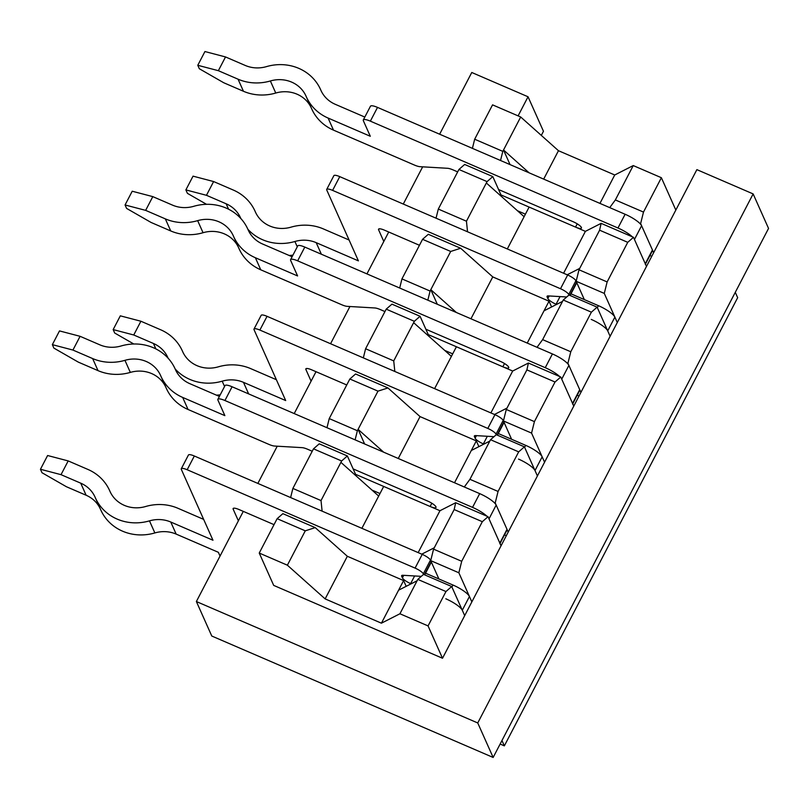 <?xml version="1.0" encoding="UTF-8"?>
<svg xmlns="http://www.w3.org/2000/svg" width="809" height="809" viewBox="0 0 809 809"><rect width="100%" height="100%" fill="white"/><g stroke="black" fill="none" stroke-linecap="round" stroke-linejoin="round"><path stroke-width="1.21" d="M609.733 207.62L615.356 199.944L643.489 212.079L640.637 223.567L653.642 252.681L696.873 169.637L753.139 193.917L477.745 722.963L196.375 601.532L243.297 511.379M653.642 252.681L646.482 266.424L633.487 237.32L627.744 242.326L599.611 230.191L601.127 223.355L585.392 231.354L529.116 207.074L524.111 216.691L486.34 182.986L487.058 181.61L458.925 169.475L438.306 209.066L466.449 221.211L486.34 182.986M604.283 293.404L576.15 281.269L578.991 269.781L607.134 281.926L604.283 293.404L617.287 322.518L646.482 266.424M537.024 347.304L542.637 339.628L570.77 351.763L567.928 363.251L580.923 392.355L610.128 336.271L607.721 330.871L614.87 317.128L617.287 322.518L610.128 336.271L597.123 307.157L591.389 312.173L563.246 300.028L562.538 301.403L544.022 310.818L549.038 301.201L492.762 276.911L470.959 318.797M580.923 392.355L573.773 406.108L560.768 377.004L555.025 382.01L526.892 369.875L528.408 363.039L512.684 371.038L456.407 346.758L451.392 356.375L413.632 322.67L414.339 321.294L386.206 309.149L365.597 348.75L393.73 360.895L413.632 322.67M531.564 433.088L503.431 420.953L506.282 409.465L534.415 421.61L531.564 433.088L544.568 462.202L573.773 406.108M464.305 486.988L469.928 479.312L498.061 491.447L495.209 502.935L508.214 532.039L537.409 475.955L535.002 470.555L542.161 456.812L544.568 462.202L537.409 475.955L524.414 446.841L518.67 451.857L490.537 439.712L489.819 441.087L471.313 450.502L476.319 440.885L420.043 416.595L398.25 458.481M508.214 532.039L501.054 545.792L488.049 516.688L482.316 521.694L454.173 509.559L455.7 502.723L488.049 516.688M458.855 572.772L430.712 560.637L433.563 549.149L461.706 561.294L458.855 572.772L471.849 601.886L501.054 545.792M259.244 553.053L287.377 565.198L305.276 530.825L277.133 518.68L259.244 553.053L273.685 585.392L442.513 658.253L464.7 615.629L462.293 610.239L469.442 596.496L471.849 601.886L464.7 615.629L451.695 586.525L445.961 591.541L417.818 579.396L423.562 574.38L451.695 586.525M439.641 134.213L471.768 72.486L528.044 96.777L518.104 115.879M257.859 483.418L277.234 446.204M294.213 413.581L316.016 371.695M330.568 343.734L349.943 306.52M366.932 273.897L388.724 232.011M403.286 204.05L422.662 166.836M601.127 223.355L633.487 237.32M640.637 223.567L639.464 223.062M563.246 300.028L568.99 295.012L597.123 307.157M576.15 281.269L584.331 299.593M437.325 304.275L430.803 289.673L450.704 251.457L422.561 239.312L401.952 278.903L430.085 291.048L430.803 289.673L456.377 312.496M422.561 239.312L428.305 234.297L460.665 248.262L492.762 276.911M399.686 288.034L401.952 278.903M436.041 218.187L438.306 209.066M458.925 169.475L464.659 164.46L492.802 176.595L501.823 196.799M527.235 343.077L544.022 310.818M507.314 248.95L524.111 216.691M563.59 273.24L585.392 231.354M460.665 248.262L450.704 251.457M466.449 221.211L467.531 231.778M570.77 351.763L591.389 312.173M542.637 339.628L562.538 301.403M492.56 104.857L474.671 139.229L502.804 151.364L520.693 116.992L492.56 104.857M472.405 148.35L474.671 139.229M599.954 203.393L614.739 174.987L558.463 150.707L520.693 116.992M543.678 179.113L558.463 150.707M510.044 164.591L503.522 149.989L529.096 172.813M578.991 269.781L599.611 230.191M607.134 281.926L627.744 242.326M567.18 274.787L579.709 268.406M528.408 363.039L560.768 377.004M567.928 363.251L566.755 362.745M490.537 439.712L496.271 434.696L524.414 446.841M503.431 420.953L511.612 439.277M383.658 452.18L358.094 429.357L377.985 391.141L349.852 378.996L329.233 418.587L357.376 430.732L355.111 439.863M364.606 443.959L358.094 429.357L357.376 430.732M349.852 378.996L355.586 373.98L387.946 387.946L420.043 416.595M326.978 427.718L329.233 418.587M363.332 357.871L365.597 348.75M386.206 309.149L391.95 304.144L420.083 316.279L429.104 336.483M454.516 482.761L471.313 450.502M434.605 388.633L451.392 356.375M490.881 412.924L512.684 371.038M387.946 387.946L377.985 391.141M393.73 360.895L394.822 371.462M498.061 491.447L518.67 451.857M469.928 479.312L489.819 441.087M506.282 409.465L526.892 369.875M534.415 421.61L555.025 382.01M494.461 414.471L507 408.09M615.356 199.944L633.245 165.572L614.739 174.987M643.489 212.079L661.378 177.717L633.245 165.572M661.378 177.717L675.828 210.057M501.964 740.528L504.351 745.868L737.666 297.672L735.28 292.322M445.961 591.541L428.062 625.913L399.929 613.768L417.818 579.396M433.563 549.149L454.173 509.559M461.706 561.294L482.316 521.694M290.613 497.555L292.878 488.434L321.021 500.579L340.913 462.354L378.683 496.059L383.688 486.442L439.965 510.722L455.7 502.723M495.209 502.935L494.036 502.429M430.712 560.637L438.903 578.961M277.133 518.68L282.877 513.664L315.227 527.63L347.334 556.279L403.61 580.569L406.179 586.333M313.488 448.833L319.231 443.828L347.364 455.963L341.631 460.978L313.488 448.833L292.878 488.434M341.631 460.978L340.913 462.354M428.062 625.913L442.513 658.253M541.312 135.396L543.456 131.27L528.044 96.777M753.139 193.917L768.55 228.421L493.146 757.457L211.776 636.026L196.375 601.532M493.146 757.457L477.745 722.963M504.351 745.868L500.134 744.047M399.929 613.768L381.423 623.183L325.147 598.903L287.377 565.198M347.364 455.963L356.395 476.167M381.423 623.183L398.594 590.186L417.1 580.771M398.594 590.186L403.61 580.569M434.281 547.774L421.752 554.155M315.227 527.63L305.276 530.825M321.021 500.579L322.103 511.146M418.162 552.608L439.965 510.722M361.886 528.317L378.683 496.059M325.147 598.903L347.334 556.279M476.319 440.885L478.898 446.649M420.083 316.279L414.339 321.294M430.085 291.048L427.83 300.179M549.038 301.201L551.607 306.965M492.802 176.595L487.058 181.61M502.804 151.364L500.538 160.495M568.99 295.012L568.747 294.476A7.979 1.921 -152.5 0 0 560.506 288.742L332.6 190.388A7.979 1.921 -152.5 0 0 326.725 189.397A7.979 1.921 -152.5 0 0 326.765 190.044L358.407 260.872L316.198 242.66A30.873 28.679 -24.1 0 0 294.901 241.497A46.841 43.514 155.9 0 1 247.878 229.281A46.841 43.514 -24.1 0 0 193.796 206.295A30.873 28.679 155.9 0 1 172.499 205.122L152.8 196.627L145.65 210.37L125.061 204.97L132.221 191.227L152.8 196.627M556.562 304.447L556.066 304.235A7.979 1.921 -152.5 0 1 547.835 298.501L547.127 296.923A7.979 1.921 -152.5 0 1 547.076 296.276A7.979 1.921 -152.5 0 1 548.34 295.912L566.735 296.984M383.81 241.466L378.602 229.817L379.118 228.836M419.456 245.279L384.437 230.16A7.979 1.921 -152.5 0 0 378.561 229.169A7.979 1.921 -152.5 0 0 378.602 229.817M607.721 330.871A15.968 3.833 -152.5 0 0 591.237 319.413M570.123 295.507L576.655 282.958A7.979 1.921 -152.5 0 0 576.605 282.301L575.907 280.723A7.979 1.921 -152.5 0 0 567.665 274.999L339.76 176.635A7.979 1.921 -152.5 0 0 333.874 175.644L326.725 189.397M614.87 317.128A15.968 3.833 -152.5 0 0 598.397 305.66L570.992 293.839M349.083 240.02L323.357 228.907A46.841 43.514 -24.1 0 0 291.048 227.147A30.873 28.679 155.9 0 1 255.401 211.988A30.873 28.679 155.9 0 1 255.27 211.705A46.841 43.514 -24.1 0 0 255.088 211.28A46.841 43.514 -24.1 0 0 233.316 190.054L213.616 181.55L206.467 195.303L185.878 189.903L193.038 176.15L213.616 181.55M240.819 218.501L240.819 218.501A46.841 43.514 155.9 0 1 240.627 218.076A30.873 28.679 -24.1 0 0 240.506 217.793A30.873 28.679 -24.1 0 0 226.156 203.797L206.467 195.303M206.517 204.313L187.425 193.351L185.878 189.903M292.949 255.128A46.841 43.514 155.9 0 1 289.177 255.482M219.391 396.43L189.822 383.668A30.873 28.679 155.9 0 1 175.472 369.673A30.873 28.679 155.9 0 1 175.351 369.4A46.841 43.514 -24.1 0 0 175.159 368.975A46.841 43.514 -24.1 0 0 121.077 345.979A30.873 28.679 155.9 0 1 99.78 344.806L80.091 336.311L72.931 350.054L52.352 344.654L59.502 330.911L80.091 336.311M312.234 451.25L307.683 449.288A9.577 2.296 27.5 0 0 302.141 447.65L274.514 446.042A9.577 2.296 27.5 0 1 268.972 444.414L188.062 409.496L182.662 397.421L224.872 415.634L217.934 400.111A9.577 2.296 27.5 0 1 217.884 399.322L225.033 385.58A9.577 2.296 27.5 0 1 232.092 386.763L479.697 493.632A15.968 3.833 27.5 0 1 496.17 505.089L507.01 529.349A7.979 1.921 27.5 0 1 507.051 529.996L500.033 543.496M504.543 534.83A7.979 1.921 27.5 0 1 506.292 535.73M496.17 505.089L489.02 518.842L499.851 543.092A7.979 1.921 27.5 0 1 499.901 543.749M217.884 399.322A9.577 2.296 27.5 0 1 224.932 400.516L472.537 507.374A15.968 3.833 27.5 0 1 486.876 516.172M355.555 474.296L430.115 506.474A7.979 1.921 27.5 0 0 435.99 507.465A7.979 1.921 27.5 0 0 427.708 501.084L353.149 468.907M371.988 490.092L379.987 493.541M165.774 387.117A30.873 28.679 -24.1 0 0 130.33 372.403A46.841 43.514 155.9 0 1 98.02 370.633L78.321 362.129L53.89 348.103L52.352 344.654M188.062 409.496A46.841 43.514 155.9 0 1 166.29 388.259L160.89 376.185A46.841 43.514 155.9 0 1 160.708 375.76A30.873 28.679 -24.1 0 0 160.587 375.477A30.873 28.679 -24.1 0 0 124.94 360.329A46.841 43.514 155.9 0 1 92.63 358.559L72.931 350.054M182.662 397.421A46.841 43.514 155.9 0 1 160.89 376.185M292.1 256.746L262.541 243.984A30.873 28.679 155.9 0 1 248.191 229.989A30.873 28.679 155.9 0 1 248.07 229.716A46.841 43.514 -24.1 0 0 247.878 229.291L248.393 230.434M384.953 311.566L380.402 309.604A9.577 2.296 27.5 0 0 374.85 307.966L347.233 306.358A9.577 2.296 27.5 0 1 341.691 304.73L260.771 269.812L255.381 257.737L297.591 275.95L290.653 260.427A9.577 2.296 27.5 0 1 290.593 259.638L297.752 245.896A9.577 2.296 27.5 0 1 304.811 247.079L552.416 353.948A15.968 3.833 27.5 0 1 568.889 365.405L579.719 389.665A7.979 1.921 27.5 0 1 579.77 390.312L572.742 403.812M577.252 395.146A7.979 1.921 27.5 0 1 579.011 396.046M568.889 365.405L561.729 379.158L572.56 403.408A7.979 1.921 27.5 0 1 572.61 404.065M290.593 259.638A9.577 2.296 27.5 0 1 297.651 260.832L545.256 367.691A15.968 3.833 27.5 0 1 559.595 376.488M428.264 334.613L502.834 366.79A7.979 1.921 27.5 0 0 508.709 367.782A7.979 1.921 27.5 0 0 500.427 361.401L425.858 329.223M444.707 350.408L452.706 353.857M238.493 247.433A30.873 28.679 -24.1 0 0 203.049 232.719A46.841 43.514 155.9 0 1 170.739 230.949L151.04 222.445L126.598 208.419L125.061 204.97M260.771 269.812A46.841 43.514 155.9 0 1 238.999 248.575L233.609 236.501A46.841 43.514 155.9 0 1 233.427 236.076A30.873 28.679 -24.1 0 0 233.295 235.793A30.873 28.679 -24.1 0 0 197.649 220.645A46.841 43.514 155.9 0 1 165.339 218.875L145.65 210.37M255.381 257.737A46.841 43.514 155.9 0 1 233.609 236.501M496.271 434.696L496.028 434.16A7.979 1.921 -152.5 0 0 487.797 428.426L259.881 330.062A7.979 1.921 -152.5 0 0 254.006 329.071A7.979 1.921 -152.5 0 0 254.056 329.728L285.688 400.556L243.479 382.344A30.873 28.679 -24.1 0 0 222.182 381.181A46.841 43.514 155.9 0 1 175.159 368.965L175.674 370.118M483.843 444.131L483.357 443.919A7.979 1.921 -152.5 0 1 475.116 438.185L474.418 436.607A7.979 1.921 -152.5 0 1 474.367 435.96A7.979 1.921 -152.5 0 1 475.621 435.596L494.026 436.668M311.091 381.15L305.893 369.501L306.399 368.52M346.748 384.963L311.718 369.844A7.979 1.921 -152.5 0 0 305.842 368.853A7.979 1.921 -152.5 0 0 305.893 369.501M535.002 470.555A15.968 3.833 -152.5 0 0 518.529 459.097M497.414 435.191L503.946 422.642A7.979 1.921 -152.5 0 0 503.896 421.985L503.188 420.407A7.979 1.921 -152.5 0 0 494.956 414.683L267.041 316.319A7.979 1.921 -152.5 0 0 261.165 315.328L254.006 329.071M542.161 456.812A15.968 3.833 -152.5 0 0 525.688 445.344L498.273 433.523M276.375 379.704L250.638 368.591A46.841 43.514 -24.1 0 0 218.329 366.831A30.873 28.679 155.9 0 1 182.682 351.672A30.873 28.679 155.9 0 1 182.561 351.389A46.841 43.514 -24.1 0 0 182.369 350.964A46.841 43.514 -24.1 0 0 160.597 329.738L140.908 321.234L133.748 334.987L113.169 329.587L120.319 315.834L140.908 321.234M168.1 358.185L168.11 358.185A46.841 43.514 155.9 0 1 168.1 358.185A46.841 43.514 155.9 0 1 167.918 357.76A30.873 28.679 -24.1 0 0 167.797 357.477A30.873 28.679 -24.1 0 0 153.447 343.481L133.748 334.987M133.809 343.997L114.706 333.035L113.169 329.587M220.23 394.812A46.841 43.514 155.9 0 1 216.468 395.166M423.562 574.38L423.319 573.844A7.979 1.921 -152.5 0 0 415.078 568.11L187.172 469.746A7.979 1.921 -152.5 0 0 181.297 468.755A7.979 1.921 -152.5 0 0 181.337 469.412L212.969 540.24L170.77 522.027A30.873 28.679 -24.1 0 0 149.473 520.865A46.841 43.514 155.9 0 1 95.391 497.869A46.841 43.514 155.9 0 1 95.199 497.444A30.873 28.679 -24.1 0 0 95.078 497.161A30.873 28.679 -24.1 0 0 80.728 483.165L61.029 474.671L40.45 469.26L47.61 455.518L68.189 460.918L61.029 474.671M95.391 497.869L100.781 509.943A46.841 43.514 155.9 0 0 154.863 532.939A30.873 28.679 -24.1 0 1 176.16 534.102L218.369 552.314L220.038 556.066M411.134 583.815L410.638 583.602A7.979 1.921 -152.5 0 1 402.407 577.869L401.699 576.291A7.979 1.921 -152.5 0 1 401.648 575.644A7.979 1.921 -152.5 0 1 402.912 575.28L421.307 576.352M238.382 520.834L233.174 509.185L233.69 508.204M274.029 524.647L239.009 509.528A7.979 1.921 -152.5 0 0 233.123 508.537A7.979 1.921 -152.5 0 0 233.174 509.185M462.293 610.239A15.968 3.833 -152.5 0 0 445.81 598.781M424.695 574.875L431.227 562.326A7.979 1.921 -152.5 0 0 431.177 561.668L430.479 560.091A7.979 1.921 -152.5 0 0 422.237 554.367L194.332 456.003A7.979 1.921 -152.5 0 0 188.446 455.012L181.297 468.755M469.442 596.496A15.968 3.833 -152.5 0 0 452.969 585.028L425.564 573.207M203.656 519.388L177.929 508.274A46.841 43.514 -24.1 0 0 145.61 506.515A30.873 28.679 155.9 0 1 109.963 491.356A30.873 28.679 155.9 0 1 109.842 491.073A46.841 43.514 -24.1 0 0 109.66 490.648A46.841 43.514 -24.1 0 0 87.888 469.422L68.189 460.918M100.265 508.79A30.873 28.679 -24.1 0 0 86.118 495.239L66.429 486.745L41.987 472.719L40.45 469.26M364.819 117.062L335.25 104.3A30.873 28.679 155.9 0 1 320.9 90.305A30.873 28.679 155.9 0 1 320.779 90.032A46.841 43.514 -24.1 0 0 320.597 89.607A46.841 43.514 -24.1 0 0 266.505 66.611A30.873 28.679 155.9 0 1 245.218 65.438L225.519 56.943L218.359 70.686L197.78 65.286L204.93 51.543L225.519 56.943M457.672 171.882L453.111 169.92A9.577 2.296 27.5 0 0 447.569 168.292L419.952 166.674A9.577 2.296 27.5 0 1 414.4 165.046L333.49 130.128L328.1 118.053L370.3 136.266L363.362 120.743A9.577 2.296 27.5 0 1 363.312 119.954L370.471 106.212A9.577 2.296 27.5 0 1 377.52 107.405L625.124 214.264A15.968 3.833 27.5 0 1 641.598 225.721L652.438 249.981A7.979 1.921 27.5 0 1 652.479 250.628L645.461 264.128M649.971 255.462A7.979 1.921 27.5 0 1 651.72 256.362M641.598 225.721L634.448 239.474L645.279 263.734A7.979 1.921 27.5 0 1 645.329 264.381M363.312 119.954A9.577 2.296 27.5 0 1 370.36 121.148L617.965 228.007A15.968 3.833 27.5 0 1 632.304 236.804M500.983 194.929L575.543 227.107A7.979 1.921 27.5 0 0 581.428 228.098A7.979 1.921 27.5 0 0 573.136 221.717L498.577 189.539M517.416 210.724L525.425 214.173M311.202 107.749A30.873 28.679 -24.1 0 0 275.758 93.035A46.841 43.514 155.9 0 1 243.448 91.265L223.749 82.761L199.317 68.735L197.78 65.286M333.49 130.128A46.841 43.514 155.9 0 1 311.718 108.891L306.328 96.817A46.841 43.514 155.9 0 1 306.136 96.392A30.873 28.679 -24.1 0 0 306.014 96.109A30.873 28.679 -24.1 0 0 270.368 80.961A46.841 43.514 155.9 0 1 238.058 79.191L218.359 70.686M328.1 118.053A46.841 43.514 155.9 0 1 306.328 96.817M321.365 254.228L316.198 242.66M597.355 307.673L598.397 305.66M556.066 304.235L560.05 296.59M547.127 296.923L547.642 295.942M547.835 298.501L549.159 295.952M569.809 295.366L576.605 282.301M568.747 294.476L575.907 280.723M560.506 288.742L567.665 274.999M332.6 190.388L339.76 176.635M228.573 209.218L226.156 203.797M255.27 211.705L255.523 212.271M297.277 246.816L294.901 241.497M507.01 529.349L499.851 543.092M431.814 503.218L430.115 506.474M232.092 386.763L224.932 400.516M479.697 493.632L472.537 507.374M98.02 370.633L92.63 358.559M130.33 372.403L124.94 360.329M175.351 369.4L175.604 369.956M579.719 389.665L572.56 403.408M504.523 363.534L502.834 366.79M304.811 247.079L297.651 260.832M552.416 353.948L545.256 367.691M170.739 230.949L165.339 218.875M203.049 232.719L197.649 220.645M248.07 229.716L248.312 230.272M248.646 393.912L243.479 382.344M524.636 447.357L525.688 445.344M483.357 443.919L487.331 436.273M474.418 436.607L474.923 435.626M475.116 438.185L476.44 435.636M497.09 435.05L503.896 421.985M496.028 434.16L503.188 420.407M487.797 428.426L494.956 414.683M259.881 330.062L267.041 316.319M155.864 348.901L153.447 343.481M182.561 351.389L182.814 351.945M224.558 386.49L222.182 381.181M176.16 534.102L170.77 522.027M451.928 587.041L452.969 585.028M410.638 583.602L414.623 575.957M401.699 576.291L402.215 575.31M402.407 577.869L403.731 575.32M424.381 574.734L431.177 561.668M423.319 573.844L430.479 560.091M415.078 568.11L422.237 554.367M187.172 469.746L194.332 456.003M86.118 495.239L80.728 483.165M109.842 491.073L110.095 491.629M154.863 532.939L149.473 520.865M652.438 249.981L645.279 263.734M577.242 223.85L575.543 227.107M377.52 107.405L370.36 121.148M625.124 214.264L617.965 228.007M243.448 91.265L238.058 79.191M275.758 93.035L270.368 80.961M320.779 90.032L321.031 90.588M255.604 212.433L255.088 211.28M182.885 352.117L182.369 350.964M110.166 491.801L109.66 490.648M321.102 90.75L320.597 89.607"/></g></svg>
